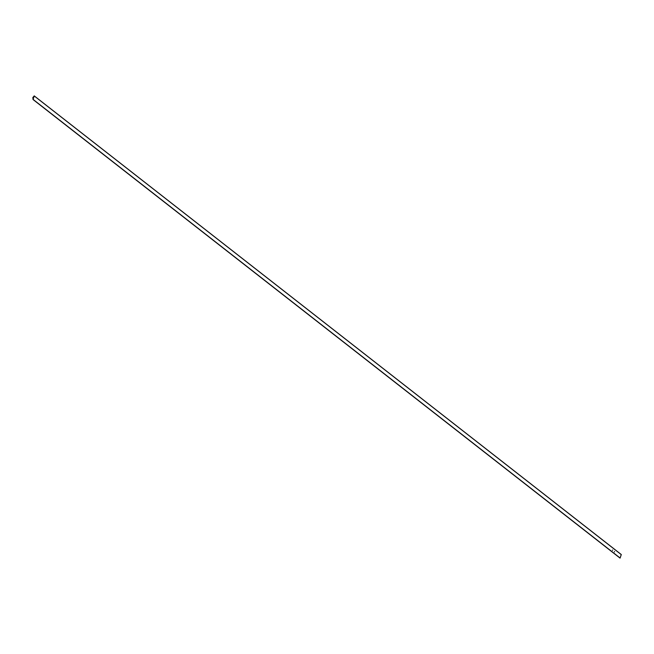 <?xml version="1.0" encoding="UTF-8"?>
<svg xmlns="http://www.w3.org/2000/svg" width="654" height="654" viewBox="0 0 654 654"><rect width="100%" height="100%" fill="white"/><g stroke="black" fill="none" stroke-linecap="round" stroke-linejoin="round"><path stroke-width="0.98" d="M32.97 99.465L620.131 558.034L32.994 99.473L620.131 558.034L621.284 554.535L34.237 95.901L621.292 554.608L34.253 95.975L33.084 99.4L620.131 558.034L621.251 554.527M34.212 95.893L32.97 97.421L32.962 98.46A1.055 0.736 128 0 1 33.501 96.874L34.212 95.893M614.539 551.494L614.417 551.935L614.539 551.494M32.962 99.465L620.033 558.107L32.994 99.473L34.253 95.942M612.496 550.406L612.61 549.998M34.237 95.901L621.284 554.535"/></g></svg>
